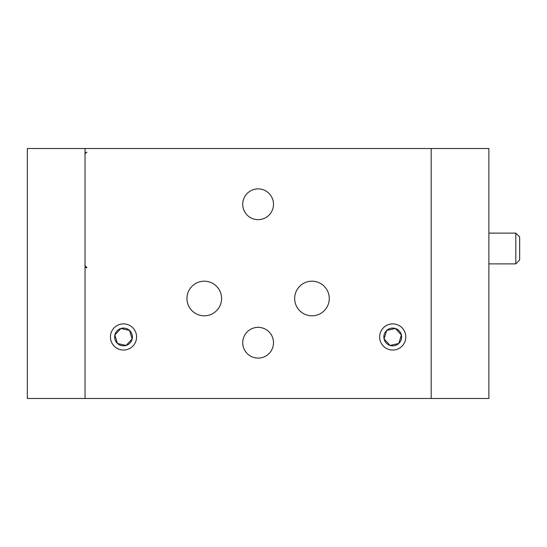 <?xml version="1.0" encoding="UTF-8"?>
<svg xmlns="http://www.w3.org/2000/svg" width="547" height="547" viewBox="0 0 547 547"><rect width="100%" height="100%" fill="white"/><g stroke="black" fill="none" stroke-linecap="round" stroke-linejoin="round"><path stroke-width="0.82" d="M488.881 188.886L488.881 148.504L27.35 148.504L27.35 398.496L85.038 398.496L85.038 148.504M85.038 398.496L488.881 398.496L488.881 265.808M204.27 281.192A17.306 17.306 0 0 0 186.965 298.498A17.306 17.306 0 0 0 204.27 315.81A17.306 17.306 0 0 0 221.576 298.498A17.306 17.306 0 0 0 204.27 281.192M311.961 281.192A17.306 17.306 0 0 0 294.655 298.498A17.306 17.306 0 0 0 311.961 315.81A17.306 17.306 0 0 0 329.267 298.498A17.306 17.306 0 0 0 311.961 281.192M392.725 323.886A13.073 13.073 0 0 0 379.652 336.959A13.073 13.073 0 0 0 392.725 350.039A13.073 13.073 0 0 0 405.806 336.959A13.073 13.073 0 0 0 392.725 323.886M123.499 323.886A13.073 13.073 0 0 0 110.426 336.959A13.073 13.073 0 0 0 123.499 350.039A13.073 13.073 0 0 0 136.579 336.959A13.073 13.073 0 0 0 123.499 323.886M258.116 327.345A15.384 15.384 0 0 0 242.731 342.73A15.384 15.384 0 0 0 258.116 358.114A15.384 15.384 0 0 0 273.5 342.73A15.384 15.384 0 0 0 258.116 327.345M258.116 188.886A15.384 15.384 0 0 0 242.731 204.27A15.384 15.384 0 0 0 258.116 219.655A15.384 15.384 0 0 0 273.5 204.27A15.384 15.384 0 0 0 258.116 188.886M488.881 231.19L488.881 223.114M488.881 327.345L488.881 358.114M488.881 398.496L488.881 148.504M390.1 345.444A8.882 8.882 0 0 0 398.763 343.475L390.1 345.444L384.069 338.928L390.1 345.444A8.882 8.882 0 0 1 384.069 338.928L386.695 330.443A8.882 8.882 0 0 0 384.069 338.928L386.695 330.443L395.358 328.473A8.882 8.882 0 0 0 386.695 330.443L395.358 328.473L401.389 334.996L399.583 340.836M401.389 334.996A8.882 8.882 0 0 0 395.358 328.473L401.389 334.996A8.882 8.882 0 0 1 398.763 343.475L401.389 334.996M126.131 345.444A8.882 8.882 0 0 0 132.162 338.928L126.131 345.444L117.468 343.475L126.131 345.444A8.882 8.882 0 0 1 117.468 343.475L114.843 334.996A8.882 8.882 0 0 0 117.468 343.475L114.843 334.996L120.873 328.473A8.882 8.882 0 0 0 114.843 334.996L120.873 328.473L129.536 330.443L131.348 336.282M129.536 330.443A8.882 8.882 0 0 0 120.873 328.473L129.536 330.443A8.882 8.882 0 0 1 132.162 338.928L129.536 330.443M519.65 236.96L519.65 260.037L515.8 263.886L515.8 233.118L519.65 236.96M431.186 398.496L431.186 148.504M85.045 154.268C85.783 152.64 86.426 151.998 86.966 152.346L86.255 152.483M85.722 152.804L85.359 153.215M85.134 153.673L85.045 154.275M86.966 267.729C86.522 268.133 85.879 267.49 85.045 265.808L86.966 267.729M488.881 233.118L515.8 233.118M488.881 263.886L515.8 263.886"/></g></svg>
